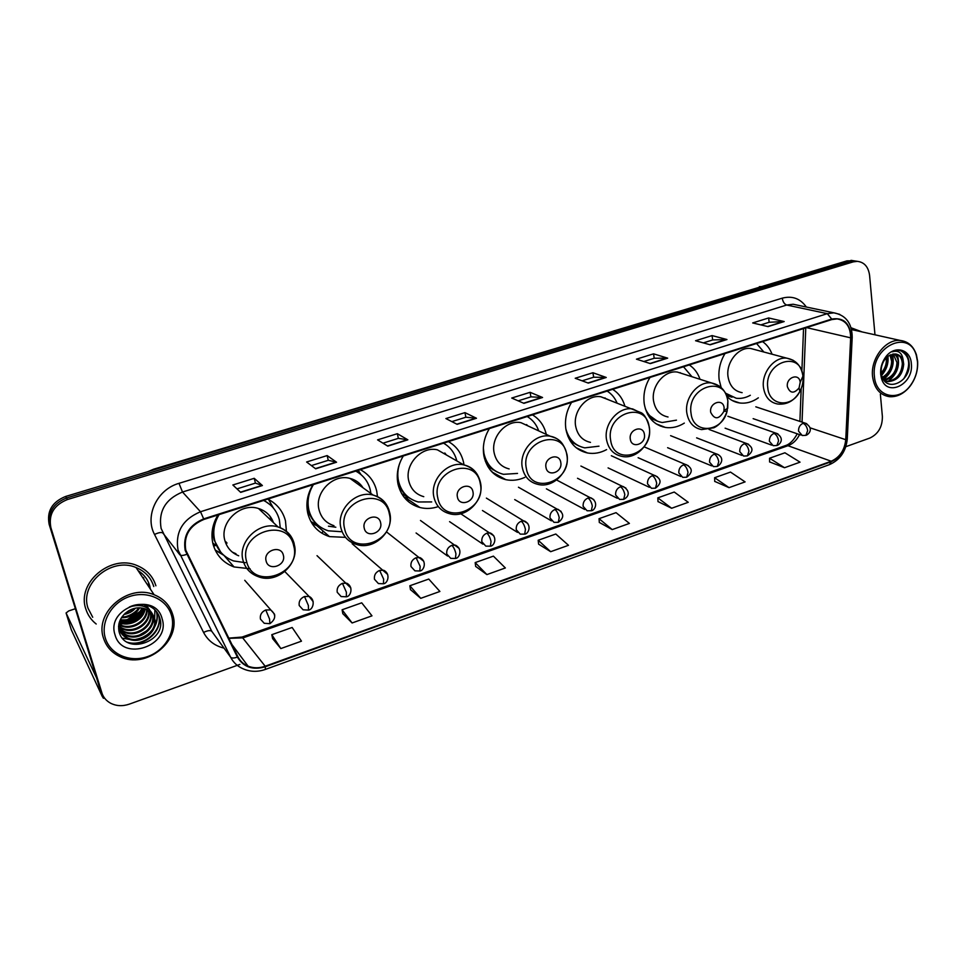 <?xml version="1.0" encoding="UTF-8"?>
<svg xmlns="http://www.w3.org/2000/svg" width="966" height="966" viewBox="0 0 966 966"><rect width="100%" height="100%" fill="white"/><g stroke="black" fill="none" stroke-linecap="round" stroke-linejoin="round"><path stroke-width="1.45" d="M724.983 353.568C720.044 361.803 718.1 370.497 719.151 379.65L721.179 387.559M726.867 396.434C730.501 400.093 734.788 402.267 739.727 402.979C746.175 403.752 752.381 402.037 758.346 397.835M649.997 377.44C644.938 385.857 643.03 394.72 644.274 404.03C646.846 417.227 653.885 425.04 665.405 427.443C671.889 428.385 678.204 426.936 684.326 423.096M571.558 402.411C566.378 411.033 564.506 420.065 565.955 429.532C568.732 442.488 575.917 450.313 587.533 452.994C594.005 454.105 600.357 452.982 606.612 449.601M489.424 428.554C484.099 437.381 482.288 446.606 483.966 456.218C486.912 468.86 494.194 476.685 505.81 479.667C512.185 480.971 518.525 480.211 524.84 477.373M403.317 455.964C397.859 465.008 396.096 474.427 398.028 484.207C401.132 496.427 408.425 504.204 419.932 507.524C425.982 508.997 432.104 508.696 438.298 506.607M463.994 464.924L463.656 462.835C461.591 453.308 456.532 446.22 448.441 441.607M312.96 484.727C307.345 494 305.642 503.612 307.84 513.562C311.052 525.25 318.273 532.93 329.491 536.613L345.502 537.362M377.477 496.609L376.716 491.139C374.397 481.442 368.927 474.282 360.318 469.657M218.002 514.95C212.242 524.466 210.612 534.283 213.112 544.413C216.372 555.39 223.351 562.912 234.062 566.957L250.073 568.757M286.419 531.3L285.477 520.855C282.857 510.99 276.964 503.745 267.787 499.108M215.454 545.524L212.918 543.677M546.285 434.398C544.232 425.692 539.62 419.172 532.447 414.861M624.845 405.937C622.672 398.62 618.602 393.09 612.637 389.334M700.012 379.3C697.887 373.057 694.3 368.275 689.265 364.943M772.051 354.208C770.023 348.798 766.847 344.596 762.548 341.614M322.982 530.974L322.125 533.353M118.999 623.541L121.281 623.336L118.999 623.541M123.201 623.046C131.907 621.283 138.911 616.924 144.188 609.981C138.911 616.924 131.907 621.283 123.201 623.046M146.578 605.863L146.929 607.288M149.392 587.642L148.969 585.915L149.392 587.642M119.603 621.476L123.431 620.848L119.603 621.476M126.8 619.894L140.299 611.345L126.8 619.894M148.209 585.843L147.774 584.128L148.209 585.843M853.497 260.735L846.904 260.88L65.579 496.476C52.116 501.946 46.646 511.243 49.157 524.381L101.176 691.668M874.979 334.804L869.581 275.322C868.386 266.845 864.304 262.184 857.325 261.339L853.232 261.871L67.439 499.531C53.879 505.049 48.36 514.419 50.884 527.653L102.203 693.854L50.027 526.011L99.788 688.384M67.439 499.531L66.509 497.997C52.997 503.491 47.503 512.825 50.027 526.011C47.503 512.825 52.997 503.491 66.509 497.997L850.056 261.375L66.509 497.997L65.579 496.476M856.661 261.231L850.056 261.375L856.661 261.231M85.841 609.027C87.737 615.052 91.19 620.051 96.202 624.012C91.19 620.051 87.737 615.052 85.841 609.027C76.386 582.896 110.776 553.929 136.93 565.508C110.776 553.929 76.386 582.896 85.841 609.027M185.798 550.197C183.48 535.816 189.481 525.576 203.838 519.466L831.774 319.577L837.136 318.901C845.999 320.446 850.503 326.75 850.66 337.834L845.745 439.687C844.61 450.18 839.768 457.365 831.195 461.229L265.191 666.226C259.238 668.303 253.527 668.291 248.081 666.166C243.517 664.234 240.123 661.106 237.914 656.759L185.798 550.197M185.194 550.391L237.37 657.061C243.492 667.168 252.814 670.404 265.336 666.757L831.243 461.7C840.022 457.739 844.996 450.385 846.156 439.627L851.082 337.786C850.273 323.405 843.825 317.162 831.714 319.07L203.681 518.887C188.974 525.154 182.803 535.647 185.194 550.391M148.076 584.575L148.498 586.29M145.564 605.03L145.178 605.718M143.475 608.339L141.531 610.79M138.053 614.195L130.567 618.977M125.58 620.848L119.422 622.007M760.81 324.89L769.226 322.246L784.187 321.545L768.646 317.959L752.683 322.934L768.03 326.617L784.187 321.545M769.153 322.27L768.646 317.959M703.333 342.882L712.739 339.935L726.951 339.525L712.087 335.588L695.568 340.732L710.227 344.79L726.951 339.525M712.667 339.96L712.087 335.588M643.815 361.513L654.26 358.241L667.675 358.157L653.559 353.834L636.449 359.171L650.347 363.602L667.675 358.157M654.199 358.265L653.559 353.834M582.136 380.821L593.716 377.199L606.25 377.465L592.931 372.731L575.205 378.261L588.294 383.104L606.25 377.465M593.655 377.223L592.931 372.731M254.215 478.315L255.435 483.109L262.402 485.536L254.215 478.315L232.854 484.98L240.679 492.37L262.402 485.536M311.402 465.588L328.295 460.299L336.554 462.231L327.16 455.578L306.608 461.99L315.665 468.8L336.554 462.231M328.259 460.311L327.16 455.578M382.971 443.189L398.39 438.347L407.857 439.82L397.352 433.698L377.573 439.868L387.764 446.135L407.857 439.82M398.354 438.371L397.352 433.698M451.846 421.623L465.902 417.215L476.48 418.254L464.96 412.627L445.894 418.568L457.135 424.328L476.48 418.254M465.853 417.227L464.96 412.627M518.187 400.842L530.974 396.845L542.566 397.485L530.105 392.317L511.726 398.04L523.934 403.341L542.566 397.485M530.914 396.869L530.105 392.317M155.9 585.807C152.966 576.255 146.639 569.493 136.93 565.508C146.639 569.493 152.966 576.255 155.9 585.807M862.167 331.942L851.082 327.776L862.167 331.942M101.804 692.719C103.29 697.295 106.188 700.773 110.51 703.163C116.294 706.11 122.537 706.436 129.239 704.166L239.894 664.403M845.842 446.678L869.871 438.045C878.287 434 882.465 426.803 882.381 416.455L880.364 394.188M658.015 501.583L671.636 508.261L688.239 502.296L674.244 492.032L657.81 497.852L658.015 501.692M714.731 481.406L729.04 487.649L745.088 481.889L730.501 472.084L714.623 477.711L714.731 481.515M769.588 461.905L784.525 467.725L800.041 462.159L784.923 452.788L769.564 458.234L769.588 462.014M475.67 566.426L486.9 574.589L505.363 567.96L493.409 556.138L475.175 562.598L475.683 566.535M410.453 589.61L420.753 598.328L439.904 591.458L428.759 579.057L409.85 585.758L410.478 589.731M342.821 613.664L352.107 622.973L371.982 615.837L361.719 602.82L342.097 609.775L342.845 613.784M272.641 638.623L280.828 648.572L301.477 641.158L292.143 627.477L271.784 634.698L272.666 638.743M599.331 522.449L612.215 529.597L629.409 523.415L616.042 512.656L599.041 518.682L599.331 522.558M550.68 551.683L568.491 545.295L555.8 534.017L538.195 540.26L538.593 544.16L550.68 551.683L538.195 540.26M255.459 483.097L236.996 488.881M486.9 574.589L475.175 562.598M420.753 598.328L409.85 585.758M352.107 622.973L342.097 609.775M280.828 648.572L271.784 634.698M612.215 529.597L599.041 518.682M671.636 508.261L657.81 497.852M729.04 487.649L714.623 477.711M784.525 467.725L769.564 458.234M143.813 579.25L143.391 577.547M103.302 696.172L103.41 698.273L102.058 696.063L71.327 629.844M75.215 608.773L68.755 610.91L66.074 612.975L96.503 677.746M171.537 615.596C167.154 599.56 147.713 590.395 129.818 596.433C111.863 602.241 100.271 621.971 105.342 638.128C110.148 654.38 130.012 662.869 147.472 656.626C165.005 650.613 176.174 631.559 171.537 615.596M172.709 614.581C169.847 605.223 163.652 598.606 154.125 594.754C128.357 583.464 94.233 612.384 103.495 638.128C106.236 646.58 111.742 652.75 120.001 656.638C145.987 669.728 181.62 640.941 172.709 614.581M153.751 586.519C150.998 577.596 145.093 571.268 136.037 567.537C111.513 556.609 79.212 583.766 88.063 608.29L92.712 617.262M135.469 608.169C132.583 611.49 128.744 613.591 123.962 614.473M133.984 608.508L125.049 613.41M139.611 607.831C135.759 614.485 129.698 617.781 121.426 617.733M138.73 607.819C135.035 613.688 129.42 616.755 121.909 616.996M142.618 608.157C138.452 617.769 130.929 621.838 120.05 620.341M142.751 604.487L142.666 605.151M141.93 608.037C137.8 616.936 130.603 620.836 120.327 619.725M145.081 604.801L145.214 606.213M145.069 608.822C143.97 619.677 129.48 627.308 119.229 622.623M144.683 604.728L144.743 605.984M144.502 608.628C140.396 620.329 132.028 624.809 119.398 622.08M147.158 609.715C147.774 621.669 131.593 631.221 120.448 625.557L118.77 624.664M146.228 605.549L146.518 606.998M146.663 609.474C146.832 621.247 130.929 630.291 120.001 624.76L118.866 624.169M148.957 610.814C151.481 623.287 134.286 634.964 122.259 628.769L118.577 626.439M148.535 610.524C150.563 622.901 133.61 634.022 121.801 627.96L118.601 626.016M150.527 612.058L150.599 612.323C154.886 624.978 136.93 638.707 124.083 632.018L118.927 628.298M150.153 611.732C154.21 624.374 136.351 637.826 123.624 631.209L118.806 627.84M151.867 613.47L152.604 615.487C156.915 628.202 138.85 642.028 125.942 635.314L119.53 630.098M151.553 613.096L152.109 614.69C156.407 627.393 138.367 641.195 125.471 634.493L119.361 629.663M152.906 614.847L145.685 609.051C139.985 606.974 134.298 607.566 128.647 610.802C120.726 616.018 117.514 622.913 119.011 631.486C124.928 656.252 166.997 641.4 159.982 618.808C158.279 612.263 154.077 607.771 147.363 605.344C141.338 603.678 135.325 604.233 129.299 607.034C140.662 603.581 148.535 606.189 152.906 614.847L154.645 618.687C158.967 631.474 140.794 645.385 127.814 638.647C123.37 636.461 120.46 633.189 119.072 628.806L118.564 626.596M152.749 614.618L154.137 617.89C158.448 630.653 140.311 644.539 127.343 637.814L120.122 631.39M147.883 607.203L148.402 608.52M147.581 606.853L148.052 608.194M145.298 604.837L149.549 609.655M145.975 604.982L149.344 609.461M149.199 609.353L146.856 607.686M115.026 634.843C122.356 662.688 171.163 645.602 162.131 618.808C155.598 590.866 105.644 607.397 115.026 634.843M158.364 614.461C163.749 629.772 144.127 647.606 127.222 642.209M156.359 611.43C157.687 616.127 157.144 620.969 154.729 625.968M152.471 629.566C148.378 634.891 142.702 638.188 135.445 639.456M139.756 612.142C136.315 616.042 131.799 618.651 126.208 619.979M137.691 609.389C134.371 613.048 130.06 615.535 124.771 616.839M133.549 608.628L125.302 613.193M158.702 615.137C163.592 630.025 145.274 647.292 128.563 642.909M156.577 611.695C158.086 617.008 157.277 622.394 154.162 627.864M149.609 633.358L140.384 638.755M132.897 640.12L122.356 638.128M154.874 609.824L154.657 618.747M154.463 619.435L152.06 624.809M147.182 630.508L139.044 635.266M283.352 555.233C281.142 544.474 262.994 550.475 266.121 561.005C268.439 571.763 286.431 565.665 283.352 555.233M273.475 522.63C270.842 515.554 265.843 510.845 258.477 508.502C240.486 502.344 219.246 522.509 224.897 540.574C227.034 547.879 231.635 552.963 238.711 555.788M280.261 527.714L279.355 519.805C277 511.026 271.76 504.578 263.597 500.436M219.125 514.6C214.029 523.053 212.592 531.771 214.802 540.767C217.724 550.608 223.991 557.334 233.615 560.944L245.436 562.695M270.263 504.844L263.984 500.316M215.527 519.503C212.834 526.373 212.363 533.184 214.102 539.97L220.695 552.093M261.738 511.569L261.061 509.42M271.832 521.085L269.973 516.206M225.32 541.962L226.08 541.866M259.818 509.758L259.939 508.973M225.67 542.952L227.058 542.952M260.892 510.772L260.929 509.36M212.737 542.904L215.696 545.452M212.448 529.392L213.088 531.01M225.73 543.085L226.636 543.423M232.335 552.141L235.97 553.735M234.062 566.957L223.919 555.365L215.249 550.197M216.384 545.222L213.619 546.128M222.591 554.134L215.164 550.016M268.524 499.47L273.45 508.104M380.604 522.703C378.696 512.137 361.477 517.836 364.242 528.185C366.247 538.738 383.321 532.966 380.604 522.703M363.035 487.806C359.956 482.988 355.609 479.848 349.994 478.399C333.198 473.497 314.204 492.732 319.07 509.915C321.255 517.957 326.218 523.21 333.982 525.685M370.896 493.469L370.352 490.245C368.275 481.611 363.397 475.236 355.742 471.106M313.419 484.582C308.456 492.817 306.959 501.354 308.915 510.205C311.776 520.662 318.249 527.533 328.319 530.817L341.167 531.698M358.519 472.736L355.911 471.058M307.273 500.002L308.057 509.48C309.615 515.699 312.767 520.819 317.512 524.804M361.248 486.514L359.412 483.423M306.886 505.568L307.49 506.425M318.72 526.434L312.09 523.56M335.818 527.219L328.452 526.192M309.857 514.745L308.299 515.252M318.828 525.915L310.895 521.531M358.205 470.333L361.03 474.632M472.954 491.815C471.336 481.43 454.974 486.84 457.413 497.019C459.128 507.392 475.357 501.897 472.954 491.815M448.248 456.012L437.417 449.842C421.719 445.894 404.525 464.308 408.715 480.73C410.816 489.122 415.839 494.435 423.772 496.669M456.821 460.915C454.781 452.969 450.349 447.053 443.515 443.165M399.827 462.955C397.702 469.053 397.255 475.103 398.511 481.104C401.288 492.044 407.833 498.999 418.145 501.958L431.717 501.934M397.34 479.534L397.521 480.44C399.272 487.999 403.196 493.807 409.282 497.864M446.34 454.926L444.807 452.982M407.447 498.19L403.945 497.067M399.731 486.924L398.487 486.091M398.837 486.321L399.707 486.864M410.333 498.577L401.639 493.638M444.082 442.996L444.698 443.853M560.775 462.436C559.411 452.233 543.846 457.377 545.983 467.387C547.444 477.578 562.888 472.35 560.775 462.436M529.779 426.743L520.988 422.673C506.293 419.473 490.547 437.139 494.157 452.909C496.15 461.579 501.161 466.916 509.154 468.921M538.702 430.884C536.504 424.557 532.677 419.763 527.219 416.527M483.362 447.813L483.93 453.356C486.562 464.67 493.095 471.662 503.515 474.318L517.522 473.425M527.762 425.813L526.567 424.581M484.389 458.125C486.876 464.151 490.825 468.607 496.258 471.505M491.803 471.13L491.03 470.949M486.019 461.531L485.306 461.132M497.019 471.927L487.866 466.59M644.407 434.459C643.271 424.436 628.443 429.339 630.315 439.168C631.535 449.19 646.242 444.215 644.407 434.459M608 399.489L600.912 396.785C587.123 394.176 572.584 411.166 575.688 426.356C577.559 435.243 582.498 440.581 590.48 442.38M616.996 402.931C614.859 397.799 611.563 393.85 607.131 391.085M605.851 398.668L604.957 397.883M567.815 436.185C570.556 440.677 574.227 443.901 578.803 445.881M565.859 428.88C568.781 439.385 575.096 445.712 584.78 447.862L598.98 446.183M724.114 407.797C723.196 397.944 709.056 402.617 710.686 412.289C714.526 419.872 718.909 419.582 723.86 411.407L724.114 407.797M683.119 373.902L677.395 372.079C664.439 369.942 650.903 386.315 653.571 400.999C655.31 410.043 660.128 415.368 668.037 416.986M691.97 376.728L683.505 366.778M680.813 373.166L680.185 372.671M647.486 414.076L657.291 421.104M645.312 408.678C648.862 416.503 654.513 421.116 662.265 422.516L676.466 420.15M800.198 382.343L800.186 382.319C799.437 372.659 785.974 377.138 787.362 386.642C789.995 393.476 793.895 393.911 799.063 387.946L800.198 382.343M755.291 349.716L750.654 348.472C738.447 346.709 725.768 362.528 728.038 376.752C729.644 385.905 734.329 391.206 742.13 392.667M763.865 352.022L756.571 343.522M726.021 394.273L732.059 397.207L726.553 395.553M725.466 393.138L736.249 398.246C741.019 398.837 745.704 397.847 750.328 395.275M663.666 426.767L662.7 426.851M917.483 361.658L916.384 355.742C909.513 328.15 870.583 346.782 874.411 376.317C875.655 397.05 898.537 402.46 910.479 385.398C915.659 378.237 917.99 370.328 917.483 361.658M917.603 361.115L916.456 354.92C913.57 346.251 908.197 341.433 900.312 340.467C885.822 338.643 870.378 358.591 872.552 376.438C874.194 388.26 879.76 395.009 889.275 396.676C897.16 397.231 904.164 393.645 910.274 385.929C915.696 378.443 918.135 370.171 917.603 361.115M856.359 330.638L851.565 329.623M887.199 356.925L887.682 360.282C887.621 365.788 885.544 370.449 881.451 374.253M886.172 357.903L886.377 359.956C886.39 364.798 884.675 369.109 881.246 372.876M890.821 354.691L892.97 361.574C892.644 369.278 889.227 374.772 882.695 378.068M889.964 355.077L891.642 361.248C891.401 368.432 888.297 373.782 882.356 377.295M894.009 353.942C896.702 355.802 898.138 358.772 898.308 362.878C897.535 372.791 892.777 378.587 884.035 380.278M893.236 354.015L896.967 362.552C896.339 371.862 891.932 377.634 883.733 379.855M903.21 360.789C901.713 356.708 899.08 354.425 895.325 353.954L888.708 355.814L884.59 359.823C882.043 363.614 880.907 367.805 881.197 372.393L881.632 375.086C885.725 393.379 910.576 381.932 909.187 363.892C908.97 358.217 907.002 354.111 903.27 351.588L899.044 350.332L891.992 351.841C898.609 349.909 902.353 352.892 903.21 360.789L903.705 364.194C902.642 375.025 897.378 380.833 887.923 381.63L884.059 380.314M896.207 354.087C899.974 355.391 902.015 358.652 902.341 363.868C901.29 374.687 896.037 380.483 886.595 381.268L885.882 381.159M880.69 374.18L881.258 377.477C885.798 397.992 913.933 384.903 911.349 363.747C910.697 348.666 893.574 344.657 885.073 357.891C881.741 362.926 880.28 368.348 880.69 374.18M900.324 350.525C910.189 355.899 911.3 365.377 903.657 378.962M896.484 354.172L897.982 360.125M887.331 356.816L887.428 357.939M897.209 354.45C900.493 364.943 897.486 373.902 888.189 381.329M892.306 354.208C894.878 364.097 891.956 372.538 883.528 379.553M887.899 356.357C888.708 363.264 886.643 369.567 881.692 375.303M763.164 286.129L151.831 470.466M154.439 469.681L153.666 469.186L764.299 285.779M49.157 524.381L50.884 527.653M846.904 260.88L853.232 261.871M759.373 286.661L761.546 286.612M224.015 648.126C214.706 645.856 207.895 640.627 203.572 632.428L154.524 534.464C144.489 515.941 157.18 489.376 178.988 483.338L782.255 298.156C782.895 301.875 784.38 304.169 786.722 305.027L182.514 492.02C165.403 499.156 158.267 511.304 161.117 528.462L211.808 631.353L216.372 637.632M782.255 298.156C792.265 295.56 800.307 298.518 806.356 307.031M797.505 305.159L793.146 304.242L786.722 305.027L827.282 313.66L833.887 312.827L839.744 314.361M265.336 666.757L265.312 669.45C257.596 672.131 250.206 671.913 243.13 668.798C237.515 666.407 233.337 662.531 230.608 657.182L178.034 550.04C175.112 532.097 182.598 519.334 200.505 511.751L203.681 518.887M186.692 554.339C183.178 555.631 180.908 555.8 179.869 554.822L162.88 533.051C161.515 532.024 158.726 532.508 154.524 534.464M831.243 461.7L829.48 464.622C840.034 459.913 845.975 451.388 847.267 439.035L847.291 438.564M846.156 439.627L847.267 439.035L852.217 337.013M203.572 632.428C207.618 630.472 210.359 630.11 211.808 631.353L230.608 657.182C231.719 658.341 233.977 658.305 237.37 657.061M851.082 337.786L852.205 337.351C852.072 323.393 845.962 315.218 833.887 312.827L797.831 305.232M831.714 319.07L827.282 313.66L200.505 511.751L182.514 492.02L178.988 483.338M831.195 461.229L787.954 445.712C792.965 443.805 796.829 440.098 799.558 434.579M845.745 439.687L810.015 427.805M850.66 337.834L806.525 327.619M802.046 422.057L805.777 327.848M228.845 638.357L243.142 637.838L787.954 445.712L785.394 445.616C789.681 444.336 793.629 440.399 797.252 433.794M265.191 666.226L242.043 637.065L785.394 445.616M542.143 397.376L523.62 403.196M476.081 418.133L456.846 424.183M407.507 439.687L387.499 445.966M336.24 462.074L315.435 468.619M262.136 485.367L240.474 492.177M605.791 377.38L587.956 382.983M667.192 358.084L649.985 363.494M726.432 339.464L709.841 344.681M783.643 321.497L767.632 326.52M66.074 612.975L71.351 629.953M119.059 623.287L120.665 623.155M122.404 622.913C131.605 621.223 138.923 616.682 144.357 609.305M149.247 587.413L148.812 585.686M118.987 624.241L123.141 623.758M125.568 623.227C132.753 621.307 138.718 617.564 143.463 612.021M144.767 610.355L145.685 609.051M146.88 607.083L147.218 606.467M147.303 606.322L147.726 605.477M150.43 589.2L149.682 585.674C147.774 579.31 143.922 574.311 138.114 570.677M143.958 579.467L143.536 577.765M293.676 545.766C287.88 516.339 237.926 532.447 246.584 561.439C253.213 590.794 302.008 574.045 293.676 545.766M294.183 543.604C291.853 535.212 286.491 529.67 278.075 526.965C259.407 520.662 237.25 541.805 243.07 560.594C245.364 568.479 250.363 573.804 258.067 576.593C276.771 584.442 299.557 564.192 294.376 544.884C292.155 536.058 286.721 530.08 278.075 526.965L258.477 508.502M271.832 506.317L270.975 505.484M389.346 513.912C384.359 485.017 336.953 500.316 344.633 528.8C350.38 557.636 396.736 541.721 389.346 513.912M389.044 510.253C386.448 502.32 381.147 497.261 373.13 495.075C355.742 490.064 335.963 510.217 340.938 528.064C343.171 536.42 348.303 541.866 356.333 544.389C373.902 550.765 394.237 531.505 389.841 513.26C387.68 503.998 382.113 497.937 373.13 495.075L349.994 478.399M359.907 473.726L356.43 470.889M480.271 483.64C476.021 455.264 430.969 469.79 437.755 497.792C442.718 526.12 486.792 510.99 480.271 483.64M477.868 475.526C474.753 469.826 470.044 466.276 463.752 464.875C447.548 460.854 429.653 480.102 433.915 497.164C436.052 505.882 441.22 511.376 449.407 513.646C465.938 518.887 484.34 500.521 480.597 483.169C478.544 473.594 472.929 467.496 463.752 464.875L437.417 449.842M444.288 443.599L443.648 443.128M566.788 454.841C563.214 426.948 520.348 440.786 526.325 468.305C530.551 496.15 572.536 481.744 566.788 454.841M562.091 443.382C559.012 439.482 555.052 437.091 550.197 436.209C535.055 432.961 518.706 451.4 522.34 467.773C524.357 476.769 529.489 482.288 537.724 484.328C553.325 488.675 570.182 471.094 566.994 454.515C562.743 439.313 556.404 438.238 550.197 436.209L520.988 422.673M649.224 427.395C646.266 399.996 605.428 413.17 610.657 440.23C614.219 467.592 654.248 453.863 649.224 427.395M642.402 413.665L632.718 408.944C618.542 406.3 603.448 424.014 606.551 439.772C608.435 448.985 613.47 454.503 621.681 456.326C636.461 459.973 652.038 443.092 649.333 427.201C647.196 419.329 644.539 414.523 641.339 412.784L600.912 396.785M570.52 441.426L579.286 446.111M727.857 401.216C725.454 374.289 686.512 386.847 691.064 413.472C693.177 434.857 722.254 432.599 727.132 411.057L727.857 401.216M719.296 386.062L711.544 382.971C698.237 380.809 684.206 397.859 686.85 413.086C688.577 422.456 693.491 427.962 701.606 429.592L713.777 427.805C716.253 426.791 723.232 422.673 727.132 411.057L723.86 411.407M649.973 418.024L657.52 421.2M802.939 376.221L802.927 376.148C800.971 349.74 763.877 361.791 767.789 387.921C769.262 406.058 791.649 408.28 799.848 391.471C802.42 386.581 803.446 381.498 802.939 376.221M793.074 360.221L786.892 358.193C774.394 356.418 761.256 372.864 763.49 387.608C765.06 397.086 769.83 402.568 777.811 404.042C787.133 404.887 794.487 400.697 799.848 391.471L799.063 387.946M265.771 609.969C261.593 611.864 259.806 614.907 260.434 619.097L264.225 623.287L269.888 623.686L269.562 619.049L265.771 609.969L270.649 609.932C276.264 614.436 276.01 619.025 269.888 623.686M274.73 615.728L274.525 614.171L244.748 580.3M304.495 596.517C300.402 598.377 298.639 601.383 299.219 605.549L303.082 609.788L308.516 610.114L308.371 605.465L304.495 596.517L309.084 596.433C315.846 599.596 313.201 609.679 308.516 610.114M313.189 601.685L309.084 596.433L284.837 571.558M342.447 583.331C338.426 585.167 336.675 588.137 337.219 592.267L341.131 596.553L346.359 596.807L346.383 592.158L342.447 583.331L346.758 583.222C353.882 586.785 350.718 596.529 346.359 596.807M350.827 587.932L317.017 555.667M379.626 570.411C375.689 572.21 373.963 575.168 374.458 579.262L378.406 583.573L383.454 583.778L383.635 579.117L379.626 570.411L383.695 570.278C390.88 573.695 387.813 583.512 383.454 583.778M313.334 524.248L313.564 525.661M387.68 574.468L352.143 543.713M416.08 557.756C412.204 559.519 410.502 562.441 410.961 566.511L414.945 570.846L419.812 571.003L420.15 566.33L416.08 557.756L419.92 557.587C427.346 561.258 423.941 570.821 419.812 571.003M423.772 561.282L386.629 531.988M451.81 545.343C448.007 547.082 446.328 549.968 446.751 554.013L450.748 558.372L455.457 558.469L455.94 553.796C454.962 549.751 453.585 546.937 451.81 545.343L455.445 545.162C463.028 548.905 459.478 558.324 455.457 558.469M459.128 548.386L420.488 520.481M486.84 533.172C483.121 534.874 481.454 537.736 481.841 541.745L485.838 546.128L490.414 546.188L491.03 541.503C490.088 537.494 488.699 534.717 486.84 533.172L490.281 532.966C498.118 536.999 494.206 546.092 490.414 546.188M493.783 535.768L460.794 513.779M521.205 521.229C517.547 522.908 515.904 525.745 516.255 529.73L520.251 534.126L524.683 534.15L525.444 529.453C524.538 525.48 523.125 522.739 521.205 521.229L524.466 521.024C532.363 524.973 528.474 534.053 524.683 534.15M527.762 523.439L486.381 498.106M554.919 509.517C551.32 511.171 549.69 513.984 550.004 517.933L554.001 522.34L558.312 522.328L559.205 517.631C558.336 513.683 556.899 510.978 554.919 509.517L557.998 509.299C564.192 513.465 564.289 517.812 558.312 522.328M561.089 511.376L518.452 487.226M587.98 498.033C584.466 499.663 582.836 502.441 583.126 506.365L587.099 510.772L591.313 510.736L592.327 506.039C591.482 502.115 590.033 499.446 587.98 498.033L590.914 497.804C599.198 502.187 594.754 510.664 591.313 510.736M593.776 499.579L556.597 479.993M620.438 486.755C616.972 488.361 615.378 491.114 615.632 495.015L619.58 499.422L623.686 499.362L624.821 494.664C624.012 490.764 622.551 488.132 620.438 486.755L623.215 486.526C629.566 490.209 630.049 496.198 623.686 499.362M625.871 488.047L580.904 466.047M652.292 475.695C648.886 477.264 647.305 479.993 647.522 483.869L651.446 488.277L655.455 488.192L656.711 483.495C655.926 479.631 654.453 477.023 652.292 475.695L654.924 475.465C661.565 479.112 661.746 483.35 655.455 488.192M657.387 476.757L611.321 455.735M683.554 464.827C680.209 466.385 678.639 469.09 678.832 472.929L682.733 477.349L686.657 477.228L688.021 472.531C687.261 468.691 685.775 466.131 683.554 464.827L686.065 464.598C692.755 468.208 692.948 472.422 686.657 477.228M688.335 465.709L644.141 446.847M714.248 454.165C710.964 455.698 709.406 458.367 709.575 462.195L713.439 466.602L717.279 466.469L718.752 461.772C718.028 457.956 716.53 455.421 714.248 454.165L716.639 453.935C724.44 457.063 722.157 463.728 717.279 466.469M718.728 454.877L670.597 435.666M744.388 443.696C741.163 445.205 739.618 447.85 739.763 451.653L743.578 456.049L747.358 455.904L748.928 451.207C748.227 447.415 746.718 444.915 744.388 443.696L746.67 443.466C753.48 447.306 753.709 451.448 747.358 455.904M748.59 444.275L709.056 429.447M773.983 433.408C770.82 434.893 769.298 437.526 769.407 441.293L773.186 445.688L776.893 445.519L778.56 440.822C777.896 437.067 776.374 434.603 773.983 433.408L776.169 433.179C785.926 438.649 779.176 445.121 776.893 445.519M777.932 433.879L727.881 416.274M803.072 423.313C799.957 424.774 798.435 427.37 798.532 431.126L802.263 435.509L805.91 435.328L807.673 430.631C807.033 426.9 805.499 424.46 803.072 423.313L805.149 423.084C815.026 428.638 808.107 434.869 805.91 435.328M806.767 423.676L755.81 406.819M732.119 400.455L739.727 402.979M656.107 423.82L665.405 427.443M576.147 447.717L587.533 452.994M491.923 471.927L505.81 479.667M405.454 497.611L419.932 507.524M317.126 525.902L329.491 536.613M147.774 471.686L153.666 469.186M850.986 260.349L857.325 261.339M265.312 669.45L829.48 464.622M248.081 666.166L231.804 644.358M228.725 638.128L242.043 637.065M799.908 421.357L801.188 388.598M801.877 371.173L803.543 328.561M104.425 697.911L103.41 698.273M136.037 567.537L154.125 594.754M120.001 624.76L120.448 625.557M121.801 627.96L122.259 628.769M123.624 631.209L124.083 632.018M125.471 634.493L125.942 635.314M127.343 637.814L127.814 638.647M359.219 473.219L356.357 470.913M677.395 372.079L711.544 382.971C720.805 384.987 726.263 391.037 727.893 401.132L727.724 408.304L724.077 410.393M800.186 382.319L802.927 376.148C801.43 366.029 796.081 360.04 786.892 358.193L750.654 348.472M660.213 425.426L660.297 426.03M416.08 532.978L447.572 556.054M408.244 500.738L407.99 499.35M449.564 521.64L482.867 544.124M482.445 510.507L517.474 532.387M514.709 499.579L551.405 520.843M546.394 488.832L584.696 509.48M577.511 478.279L617.346 498.299M608.085 467.906L649.381 487.311M638.115 457.715L680.813 476.504M667.615 447.705L711.652 465.866M696.619 437.852L741.936 455.421M725.116 428.18L771.665 445.133M753.142 418.652L800.85 435.026M916.384 355.742L916.456 354.92M851.903 329.647L900.312 340.467M886.595 381.268L887.923 381.63M881.632 375.086L881.258 377.477M884.59 359.823L885.073 357.891"/></g></svg>
